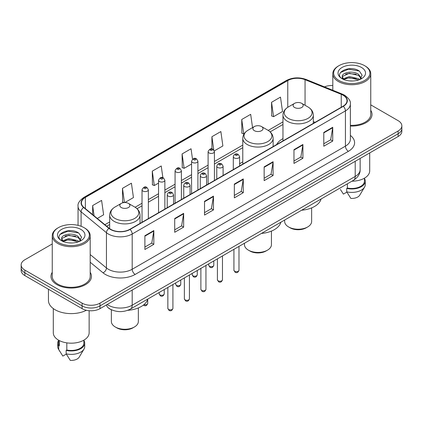 <?xml version="1.0" encoding="UTF-8"?>
<svg xmlns="http://www.w3.org/2000/svg" width="423" height="423" viewBox="0 0 423 423"><rect width="100%" height="100%" fill="white"/><g stroke="black" fill="none" stroke-linecap="round" stroke-linejoin="round"><path stroke-width="0.63" d="M242.776 161.845A22.35 12.902 0 0 0 239.619 163.939M282.966 138.638A22.35 12.902 0 0 0 276.674 144.529M112.132 310.07A12.648 7.302 180 0 1 108.568 308.097L107.992 307.616A8.434 5.642 129.5 0 1 106.522 304.877M52.246 243.944L24.857 259.759A12.648 7.302 0 0 0 21.15 264.925L21.15 270.429A12.648 7.302 0 0 0 24.857 275.595L82.099 308.647A12.648 7.302 0 0 0 99.992 308.647L398.143 136.507A12.648 7.302 0 0 0 401.85 131.342L401.85 128.587A12.648 7.302 0 0 1 398.143 133.753A12.648 7.302 0 0 0 401.85 128.587L401.85 125.837A12.648 7.302 0 0 0 398.143 120.671L370.754 104.856M21.15 264.925A12.648 7.302 0 0 0 24.857 270.086L82.099 303.138A12.648 7.302 0 0 0 99.992 303.138L99.992 305.892L398.143 133.753L99.992 305.892A12.648 7.302 0 0 1 82.099 305.892A12.648 7.302 0 0 0 99.992 305.892L99.992 308.647M24.857 270.086L24.857 272.84L82.099 305.892L24.857 272.84A12.648 7.302 0 0 1 21.15 267.674A12.648 7.302 0 0 0 24.857 272.84L24.857 275.595M52.246 272.306A20.241 11.685 0 0 0 50.977 276.372A20.241 11.685 0 0 0 56.904 284.631A20.241 11.685 0 0 0 78.964 287.164A20.241 11.685 0 0 0 91.458 276.372A20.241 11.685 0 0 0 90.194 272.306A20.241 11.685 0 0 1 91.458 276.372A20.241 11.685 0 0 1 78.964 287.164A20.241 11.685 0 0 1 56.904 284.631A20.241 11.685 0 0 1 50.977 276.372A20.241 11.685 0 0 1 52.246 272.306M343.048 95.196A13.494 7.788 180 0 1 346.997 100.7A13.494 7.788 180 0 1 343.048 106.21L129.808 229.324A13.494 7.788 180 0 1 109.213 228.283L83.87 207.386A13.494 7.788 180 0 1 81.428 202.918A13.494 7.788 180 0 1 85.377 197.409L287.767 80.56A13.494 7.788 180 0 1 305.052 79.688L341.245 94.318A13.494 7.788 180 0 1 343.048 95.196M343.286 95.059A13.832 7.984 0 0 0 341.44 94.16L305.242 79.529A13.832 7.984 0 0 0 287.529 80.423L85.139 197.271A13.832 7.984 0 0 0 83.59 207.497L108.933 228.394A13.832 7.984 0 0 0 130.046 229.462L343.286 106.347A13.832 7.984 0 0 0 343.286 95.059M144.893 235.727L144.893 249.501L153.835 244.335L153.835 230.561L144.893 235.727M144.893 247.058L151.783 243.077L153.803 231.021A3.373 1.946 -120 0 0 153.835 230.561M151.72 243.114L153.835 244.335M174.71 218.517L174.71 232.285L183.651 227.119L183.651 213.351L174.71 218.517M174.71 229.842L181.599 225.866L183.614 213.805A3.373 1.946 -120 0 0 183.651 213.351M181.536 225.898L183.651 227.119M204.526 201.3L204.526 215.069L213.467 209.908L213.467 196.135L204.526 201.3M204.526 212.626L211.41 208.65L213.43 196.595A3.373 1.946 -120 0 0 213.467 196.135M211.352 208.687L213.467 209.908M323.785 132.447L323.785 146.215L332.732 141.055L332.732 127.281L323.785 132.447M323.785 143.772L330.675 139.796L332.695 127.741A3.373 1.946 -120 0 0 332.732 127.281M330.612 139.828L332.732 141.055M293.969 149.657L293.969 163.431L302.916 158.265L302.916 144.497L293.969 149.657M293.969 160.989L300.859 157.007L302.879 144.952A3.373 1.946 -120 0 0 302.916 144.497M300.801 157.044L302.916 158.265M264.153 166.874L264.153 180.642L273.099 175.482L273.099 161.708L264.153 166.874M264.153 178.199L271.043 174.223L273.062 162.168A3.373 1.946 -120 0 0 273.099 161.708M270.984 174.26L273.099 175.482M234.337 184.084L234.337 197.858L243.283 192.692L243.283 178.924L234.337 184.084M234.337 195.415L241.226 191.439L243.246 179.378A3.373 1.946 -120 0 0 243.283 178.924M241.168 191.471L243.283 192.692M350.371 126.043A20.241 11.685 0 0 0 372.023 114.39A20.241 11.685 0 0 0 370.754 110.324A20.241 11.685 0 0 1 372.023 114.39A20.241 11.685 0 0 1 350.371 126.043M99.992 303.138L398.143 130.998A12.648 7.302 0 0 0 401.85 125.837M332.806 85.499A12.648 7.302 0 0 0 324.478 86.895M124.838 202.543L133.435 197.578L131.416 183.191L122.469 188.357L122.617 202.046M97.285 218.453L103.619 214.794L101.599 200.407L92.653 205.567L92.653 214.63M214.313 150.884L222.879 145.94L220.864 131.548L211.918 136.714L211.918 148.959M252.542 127.614L250.675 114.337L241.734 119.503L241.877 133.187M271.55 102.287L273.57 116.674L282.511 111.513L280.491 97.121L271.55 102.287L271.693 115.976M162.876 177.692L161.232 165.98L152.285 171.141L152.428 184.83M192.513 159.207L191.048 148.764L182.102 153.93L182.244 167.614M182.102 153.93L184.121 168.317L191.582 164.008M184.121 168.317L182.102 167.561M211.918 136.714L213.774 149.943M241.734 119.503L243.754 133.89L244.298 133.573M243.754 133.89L241.734 133.134M273.57 116.674L271.55 115.923M152.285 171.141L154.305 185.533L158.546 183.085M154.305 185.533L152.285 184.777M124.055 202.58L122.469 201.988M122.469 188.357L124.462 202.554M92.653 205.567L94.091 215.82M338.96 80.476A18.131 10.469 0 0 0 364.605 80.476A18.131 10.469 0 0 0 364.605 65.671L365.197 66.014A18.977 10.956 0 0 1 370.754 73.761A18.977 10.956 0 0 1 359.042 83.886A18.977 10.956 0 0 1 338.363 81.507A18.977 10.956 0 0 1 332.806 73.761A18.977 10.956 0 0 1 338.363 66.014L338.96 65.671A18.131 10.469 0 0 0 338.96 80.476M350.371 125.314A18.977 10.956 0 0 0 370.754 114.39L370.754 73.761M351.92 181.197A17.919 10.348 0 0 0 369.702 170.85L369.702 152.93M349.477 80.899L352.692 80.994M343.175 78.884L349.313 76.542L358.524 78.694L359.635 79.587M343.74 79.471L349.313 77.631L358.725 79.926M342.249 76.574L343.825 79.545M342.27 76.87C341.239 72.624 352.877 70.102 358.524 74.321L361.258 78.102M342.313 77.134L342.577 76.426L349.313 73.264L358.524 75.416L361.046 78.387M359.962 79.455L362.114 75.225L359.391 71.122C349.747 64.185 332.605 73.322 342.503 78.927L342.995 79.223M361.501 67.463A13.748 7.937 0 0 0 342.059 67.463A13.748 7.937 0 0 0 342.059 78.689A13.748 7.937 0 0 0 361.501 78.689A13.748 7.937 0 0 0 361.501 67.463M340.399 189.456L343.402 194.109L346.876 192.1M344.036 79.825C342.598 78.979 342.017 78.049 342.292 77.028M347.378 183.82L347.378 188.024A12.648 7.302 0 0 0 364.43 181.176L364.43 178.178M365.197 66.014L364.605 65.671A18.131 10.469 0 0 0 338.96 65.671M347.378 188.024L346.728 188.399L346.728 191.846L350.852 198.413A8.434 4.87 0 0 0 359.751 195.162L364.536 187.162A13.494 7.788 0 0 0 365.276 184.624L365.276 181.176A13.494 7.788 0 0 0 364.43 178.469M346.728 191.846A13.494 7.788 0 0 0 364.536 187.162M346.728 188.399A13.494 7.788 0 0 0 365.276 181.176M340.494 72.497L348.563 69.187L359.206 70.995M345.533 74.11L348.563 73.56L356.161 74.21M345.533 78.482L348.563 77.932L356.161 78.583M284.653 220.034L284.653 221.441A13.494 7.788 0 0 0 288.602 226.95L290.093 227.812A11.384 6.572 0 0 0 306.194 227.812L307.685 226.95A13.494 7.788 0 0 0 311.635 221.441L311.635 207.889M290.093 227.812L288.602 226.95A13.494 7.788 0 0 0 307.685 226.95M294.567 107.484A5.06 2.919 0 0 0 301.721 107.484A5.06 2.919 0 0 0 301.721 103.355L308.002 106.982A13.943 8.053 0 0 1 308.002 118.366A13.943 8.053 0 0 1 288.285 118.366A13.943 8.053 0 0 1 288.285 106.982C284.848 109.018 283.077 111.73 282.966 115.109A15.18 8.761 0 0 0 287.413 121.306A15.18 8.761 0 0 0 303.952 123.204A15.18 8.761 0 0 0 313.321 115.109C313.21 111.73 311.439 109.018 308.002 106.982L301.721 103.355A5.06 2.919 0 0 0 294.567 103.355A5.06 2.919 0 0 0 294.567 107.484M301.62 210.236A23.191 13.388 0 0 0 321.073 199.006M244.457 243.236L244.457 244.647A13.494 7.788 0 0 0 248.412 250.152L249.903 251.013A11.384 6.572 0 0 0 266.004 251.013L267.495 250.152A13.494 7.788 0 0 0 271.444 244.647L271.444 231.09M249.903 251.013L248.412 250.152A13.494 7.788 0 0 0 248.412 250.157A13.494 7.788 0 0 0 267.495 250.152M254.376 130.691A5.06 2.919 0 0 0 261.53 130.691A5.06 2.919 0 0 0 261.53 126.556L267.812 130.184A13.943 8.053 0 0 1 267.812 141.573A13.943 8.053 0 0 1 248.095 141.573A13.943 8.053 0 0 1 248.09 130.184C244.658 132.225 242.887 134.932 242.776 138.31A15.18 8.761 0 0 0 247.217 144.507A15.18 8.761 0 0 0 263.762 146.411A15.18 8.761 0 0 0 273.131 138.31C273.02 134.932 271.249 132.225 267.812 130.184L261.53 126.556A5.06 2.919 0 0 0 254.376 126.556A5.06 2.919 0 0 0 254.376 130.691M261.43 233.438A23.191 13.388 0 0 0 280.883 222.212M111.365 309.763L111.365 321.491A13.494 7.788 0 0 0 115.315 326.995L116.806 327.857A11.384 6.572 0 0 0 132.907 327.857L134.398 326.995A13.494 7.788 0 0 0 138.347 321.491L138.347 307.933M116.806 327.857L115.315 326.995A13.494 7.788 0 0 0 134.398 326.995M121.279 207.529A5.06 2.919 0 0 0 128.433 207.529A5.06 2.919 0 0 0 128.433 203.4L134.715 207.027A13.943 8.053 0 0 1 134.715 218.411A13.943 8.053 0 0 1 114.998 218.411A13.943 8.053 0 0 1 114.998 207.027C111.561 209.068 109.79 211.775 109.679 215.154A15.18 8.761 0 0 0 114.12 221.351A15.18 8.761 0 0 0 130.665 223.249A15.18 8.761 0 0 0 140.034 215.154C139.923 211.775 138.152 209.068 134.715 207.027L128.433 203.4A5.06 2.919 0 0 0 121.279 203.4A5.06 2.919 0 0 0 121.279 207.529M127.73 310.329A23.191 13.388 0 0 0 147.786 299.05M58.395 242.458A18.131 10.469 0 0 0 84.04 242.458A18.131 10.469 0 0 0 84.04 227.653L84.637 227.997A18.977 10.956 0 0 1 90.194 235.743A18.977 10.956 0 0 1 78.477 245.863A18.977 10.956 0 0 1 57.803 243.489A18.977 10.956 0 0 1 52.246 235.743A18.977 10.956 0 0 1 57.803 227.997L58.395 227.653A18.131 10.469 0 0 0 58.395 242.458M52.246 235.743L52.246 276.372A18.977 10.956 0 0 0 57.803 284.119A18.977 10.956 0 0 0 78.477 286.493A18.977 10.956 0 0 0 90.194 276.372L90.194 235.743M48.449 289.216L48.449 300.467A22.768 13.145 0 0 0 55.117 309.763A22.768 13.145 0 0 0 86.387 310.271M53.298 308.579L53.298 332.832A17.919 10.348 0 0 0 58.548 340.15A17.919 10.348 0 0 0 78.075 342.392A17.919 10.348 0 0 0 89.137 332.832L89.137 310.704M68.917 242.881L72.127 242.976M62.609 240.867L68.753 238.524L77.959 240.676L79.075 241.57M63.175 241.454L68.753 239.614L78.16 241.908M61.684 238.556L63.265 241.528M61.705 238.852C60.679 234.606 72.312 232.084 77.959 236.304L80.698 240.084M61.747 239.111L62.012 238.408L68.753 235.241L77.959 237.398L80.481 240.37M79.397 241.438L81.554 237.208L78.826 233.099C69.182 226.168 52.04 235.304 61.938 240.909L62.43 241.205M80.941 229.446A13.748 7.937 0 0 0 61.499 229.446A13.748 7.937 0 0 0 61.499 240.671A13.748 7.937 0 0 0 80.941 240.671A13.748 7.937 0 0 0 80.941 229.446M58.57 340.161L58.57 343.159A12.648 7.302 0 0 0 59.357 345.702L59.357 340.589M58.57 340.452A13.494 7.788 0 0 0 57.724 343.159L57.724 346.601A13.494 7.788 0 0 0 58.464 349.144A13.494 7.788 0 0 0 58.707 349.525L62.837 356.092L66.311 354.083M58.707 349.525L58.707 346.077L59.357 345.702M57.724 343.159A13.494 7.788 0 0 0 58.707 346.077M63.471 241.808C62.033 240.962 61.451 240.031 61.726 239.006M66.813 342.863L66.813 350.006A12.648 7.302 0 0 0 83.87 343.159L83.87 340.161M84.637 227.997L84.04 227.653A18.131 10.469 0 0 0 58.395 227.653M66.813 350.006L66.162 350.381L66.162 353.824L70.292 360.396A8.434 4.87 0 0 0 79.191 357.144L83.971 349.144A13.494 7.788 0 0 0 84.711 346.601L84.711 343.159A13.494 7.788 0 0 0 83.87 340.452M66.162 353.824A13.494 7.788 0 0 0 83.971 349.144M66.162 350.381A13.494 7.788 0 0 0 84.711 343.159M59.929 234.479L68.003 231.17L78.641 232.978M64.973 236.087L68.003 235.542L75.595 236.193M64.973 240.46L68.003 239.91L75.595 240.565M107.204 304.481A16.867 9.74 0 0 0 108.341 305.205A16.867 9.74 0 0 0 132.193 305.205L355.209 176.444A16.867 9.74 0 0 0 360.153 169.56C360.274 173.742 358.043 177.327 353.464 180.304L130.443 309.065A8.434 4.87 60 0 0 132.193 305.205L132.193 290.056M355.209 161.295L355.209 176.444A8.434 4.87 60 0 1 353.464 180.304M398.143 136.507L398.143 130.998M82.099 308.647L82.099 303.138M350.371 135.402A21.081 12.172 180 0 1 348.415 151.312L135.175 274.427A4.214 2.432 60 0 1 132.193 269.261L345.432 146.147A16.867 9.74 0 0 0 350.371 139.262L350.371 104.005A16.867 9.74 180 0 1 345.432 110.895A4.214 2.432 -120 0 0 343.286 106.347M135.175 274.427A21.081 12.172 180 0 1 105.359 274.427A21.081 12.172 180 0 1 102.995 272.798L90.194 262.244M108.933 228.394A4.214 2.818 129.5 0 0 106.448 232.708L106.448 267.96A16.867 9.74 0 0 0 108.341 269.261A16.867 9.74 0 0 0 132.193 269.261L132.193 234.004A16.867 9.74 180 0 1 106.448 232.708L81.105 211.807A16.867 9.74 180 0 1 78.054 206.223L78.054 225.359M350.371 104.005C350.931 101.372 348.996 98.432 344.56 95.191L342.339 94.118A4.214 1.972 112 0 0 341.44 94.16M342.339 94.118L306.146 79.482C299.161 77.012 292.531 77.372 286.255 80.56A4.214 2.432 60 0 1 287.529 80.423M85.139 197.271A4.214 2.432 -120 0 0 83.865 197.409C79.492 200.555 77.552 203.495 78.054 206.223M83.59 207.497A4.214 2.818 129.5 0 0 81.105 211.807L81.105 226.284M306.146 79.482A4.214 1.972 112 0 0 305.242 79.529M130.046 229.462A4.214 2.432 60 0 1 132.193 234.004L345.432 110.895L345.432 146.147A4.214 2.432 60 0 0 348.415 151.312M90.194 254.556L106.448 267.96A4.214 2.818 -50.5 0 1 102.995 272.798M85.377 197.409L85.377 208.634M341.245 94.318L341.245 107.252M305.052 79.688L305.052 105.274M315.135 122.326L313.321 121.591M287.767 80.56L287.767 107.294M282.966 121.893L268.203 130.416M242.776 145.1L214.424 161.464M208.1 165.118L197.906 171.003M191.582 174.657L181.388 180.542M175.064 184.19L164.87 190.075M158.546 193.729L148.351 199.614M142.028 203.262L135.106 207.259M109.679 221.943L104.878 224.713M234.337 184.523L243.246 179.378M264.153 167.307L273.062 162.168M293.969 150.096L302.879 144.952M323.785 132.88L332.695 127.741M204.526 201.739L213.43 196.595M174.71 218.95L183.614 213.805M144.893 236.166L153.803 231.021M238.984 270.244C238.154 272.518 236.859 273.184 235.103 272.243L233.924 270.244A2.527 1.459 0 0 0 234.665 271.275A2.527 1.459 0 0 0 237.425 271.592A2.527 1.459 0 0 0 238.984 270.244L238.984 246.398M234.22 157.922A3.162 1.824 180 0 1 233.295 156.632C234.099 154.035 235.754 153.285 238.255 154.374L239.619 156.632A3.162 1.824 180 0 1 237.668 158.318A3.162 1.824 180 0 1 234.22 157.922M237.203 154.48A1.052 0.608 0 0 0 235.711 154.48A1.052 0.608 0 0 0 235.711 155.341A1.052 0.608 0 0 0 237.203 155.341A1.052 0.608 0 0 0 237.203 154.48M222.466 279.777C221.636 282.056 220.341 282.723 218.585 281.776L217.406 279.777A2.527 1.459 0 0 0 218.146 280.814A2.527 1.459 0 0 0 220.906 281.131A2.527 1.459 0 0 0 222.466 279.777L222.466 255.936M217.702 167.455A3.162 1.824 180 0 1 216.777 166.165C217.586 163.574 219.236 162.818 221.737 163.913L223.101 166.165A3.162 1.824 180 0 1 221.15 167.852A3.162 1.824 180 0 1 217.702 167.455M220.684 164.013A1.052 0.608 0 0 0 219.193 164.013A1.052 0.608 0 0 0 219.193 164.875A1.052 0.608 0 0 0 220.684 164.875A1.052 0.608 0 0 0 220.684 164.013M205.948 289.316C205.118 291.59 203.823 292.256 202.067 291.315L200.888 289.316A2.527 1.459 0 0 0 201.634 290.347A2.527 1.459 0 0 0 204.388 290.664A2.527 1.459 0 0 0 205.948 289.316L205.948 265.47M201.184 176.994A3.162 1.824 180 0 1 200.259 175.704C201.068 173.107 202.717 172.357 205.218 173.446L206.583 175.704A3.162 1.824 180 0 1 204.632 177.39A3.162 1.824 180 0 1 201.184 176.994M204.166 173.552A1.052 0.608 0 0 0 202.675 173.552A1.052 0.608 0 0 0 202.675 174.413A1.052 0.608 0 0 0 204.166 174.413A1.052 0.608 0 0 0 204.166 173.552M189.43 298.855C188.6 301.128 187.304 301.795 185.549 300.848L184.37 298.855A2.527 1.459 0 0 0 185.115 299.886A2.527 1.459 0 0 0 187.87 300.203A2.527 1.459 0 0 0 189.43 298.855L189.43 275.008M184.666 186.532A3.162 1.824 180 0 1 183.741 185.237C184.55 182.646 186.205 181.895 188.7 182.985L190.064 185.237A3.162 1.824 180 0 1 188.113 186.924A3.162 1.824 180 0 1 184.666 186.532M187.648 183.09A1.052 0.608 0 0 0 186.157 183.09A1.052 0.608 0 0 0 186.157 183.947A1.052 0.608 0 0 0 187.648 183.947A1.052 0.608 0 0 0 187.648 183.09M172.912 308.388C172.082 310.662 170.786 311.328 169.031 310.387L167.857 308.388A2.527 1.459 0 0 0 168.597 309.419A2.527 1.459 0 0 0 171.352 309.736A2.527 1.459 0 0 0 172.912 308.388L172.912 284.542M168.148 196.066A3.162 1.824 180 0 1 167.222 194.776C168.031 192.179 169.686 191.429 172.182 192.518L173.546 194.776A3.162 1.824 180 0 1 171.595 196.462A3.162 1.824 180 0 1 168.148 196.066M171.13 192.624A1.052 0.608 0 0 0 169.639 192.624A1.052 0.608 0 0 0 169.639 193.485A1.052 0.608 0 0 0 171.13 193.485A1.052 0.608 0 0 0 171.13 192.624M209.475 266.268A2.527 1.459 0 0 0 212.23 266.585A2.527 1.459 0 0 0 213.789 265.232C212.959 267.51 211.664 268.177 209.908 267.23L208.729 265.232A2.527 1.459 0 0 0 209.475 266.268M214.424 180.468L214.424 151.619A3.162 1.824 180 0 1 212.473 153.306A3.162 1.824 180 0 1 209.025 152.915A3.162 1.824 180 0 1 208.1 151.619L208.1 184.121M210.517 150.329A1.052 0.608 0 0 0 212.008 150.329A1.052 0.608 0 0 0 212.008 149.467A1.052 0.608 0 0 0 210.517 149.467A1.052 0.608 0 0 0 210.517 150.329M192.957 275.801A2.527 1.459 0 0 0 195.712 276.119A2.527 1.459 0 0 0 197.271 274.77C196.441 277.044 195.146 277.71 193.39 276.769L192.211 274.77A2.527 1.459 0 0 0 192.957 275.801M197.906 190.006L197.906 161.158A3.162 1.824 180 0 1 195.955 162.844A3.162 1.824 180 0 1 192.507 162.448A3.162 1.824 180 0 1 191.582 161.158L191.582 193.66M193.998 159.868A1.052 0.608 0 0 0 195.489 159.868A1.052 0.608 0 0 0 195.489 159.006A1.052 0.608 0 0 0 193.998 159.006A1.052 0.608 0 0 0 193.998 159.868M176.439 285.34A2.527 1.459 0 0 0 179.193 285.657A2.527 1.459 0 0 0 180.758 284.309C179.923 286.583 178.628 287.249 176.872 286.302L175.698 284.309A2.527 1.459 0 0 0 176.439 285.34M181.388 199.545L181.388 170.696A3.162 1.824 180 0 1 179.437 172.383A3.162 1.824 180 0 1 175.989 171.987A3.162 1.824 180 0 1 175.064 170.696L175.064 203.193M177.48 169.401A1.052 0.608 0 0 0 178.971 169.401A1.052 0.608 0 0 0 178.971 168.544A1.052 0.608 0 0 0 177.48 168.544A1.052 0.608 0 0 0 177.48 169.401M159.92 294.873A2.527 1.459 0 0 0 162.675 295.191A2.527 1.459 0 0 0 164.24 293.842C163.405 296.116 162.109 296.782 160.354 295.841L159.18 293.842A2.527 1.459 0 0 0 159.92 294.873M164.87 209.078L164.87 180.23A3.162 1.824 180 0 1 162.918 181.916A3.162 1.824 180 0 1 159.471 181.52A3.162 1.824 180 0 1 158.546 180.23L158.546 212.732M160.962 178.94A1.052 0.608 0 0 0 162.453 178.94A1.052 0.608 0 0 0 162.453 178.078A1.052 0.608 0 0 0 160.962 178.078A1.052 0.608 0 0 0 160.962 178.94M143.942 304.65A2.527 1.459 0 0 0 147.722 303.381C146.887 305.655 145.591 306.321 143.836 305.38L143.418 305.073M148.351 218.617L148.351 189.768A3.162 1.824 180 0 1 146.4 191.455A3.162 1.824 180 0 1 142.953 191.059A3.162 1.824 180 0 1 142.028 189.768L142.028 222.265M144.444 188.478A1.052 0.608 0 0 0 145.935 188.478A1.052 0.608 0 0 0 145.935 187.616A1.052 0.608 0 0 0 144.444 187.616A1.052 0.608 0 0 0 144.444 188.478M130.443 309.065C123.659 312.475 116.87 312.475 110.086 309.065L107.992 307.616M360.153 169.56L360.153 158.445M286.255 80.56L83.865 197.409M282.966 124.462L270.128 131.876M242.776 147.664L214.424 164.034M208.1 167.682L197.906 173.567M191.582 177.221L181.388 183.106M175.064 186.76L164.87 192.645M158.546 196.293L148.351 202.178M142.028 205.832L137.031 208.719M109.679 224.507L106.712 226.22M332.806 90.263L332.806 73.761M313.321 123.373L313.321 115.109M282.966 140.896L282.966 115.109M294.567 103.355L288.285 106.982M273.131 146.575L273.131 138.31M242.776 164.103L242.776 138.31M254.376 126.556L248.09 130.184M140.034 223.418L140.034 215.154M109.679 228.642L109.679 215.154M121.279 203.4L114.998 207.027M59.833 351.439L58.464 349.144M233.924 270.244L233.924 249.321M233.295 169.575L233.295 156.632M239.619 165.922L239.619 156.632M217.406 279.777L217.406 258.855M216.777 179.114L216.777 166.165M223.101 175.46L223.101 166.165M200.888 289.316L200.888 268.394M200.259 188.647L200.259 175.704M206.583 184.999L206.583 175.704M184.37 298.855L184.37 277.927M183.741 198.186L183.741 185.237M190.064 194.532L190.064 185.237M167.857 308.388L167.857 287.466M167.222 207.719L167.222 194.776M173.546 204.071L173.546 194.776M213.789 265.232L213.789 260.943M214.424 151.619L213.06 149.367C211.225 148.039 209.57 148.79 208.1 151.619M208.729 265.232L208.729 263.867M197.271 274.77L197.271 270.482M197.906 161.158L196.542 158.9C194.707 157.578 193.057 158.329 191.582 161.158M192.211 274.77L192.211 273.401M180.758 284.309L180.758 280.015M181.388 170.696L180.024 168.439C178.189 167.111 176.539 167.868 175.064 170.696M175.698 284.309L175.698 282.939M164.24 293.842L164.24 289.554M164.87 180.23L163.505 177.972C161.671 176.65 160.021 177.401 158.546 180.23M159.18 293.842L159.18 292.473M147.722 303.381L147.722 299.283M148.351 189.768L146.987 187.511C145.158 186.183 143.503 186.94 142.028 189.768"/></g></svg>
